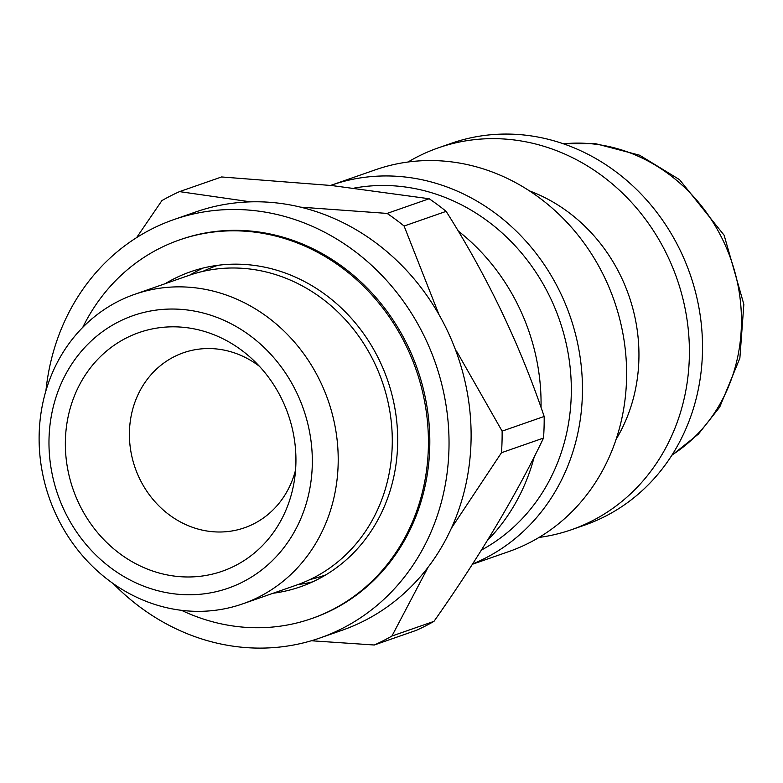 <?xml version="1.0" encoding="UTF-8"?>
<svg xmlns="http://www.w3.org/2000/svg" width="783" height="783" viewBox="0 0 783 783"><rect width="100%" height="100%" fill="white"/><g stroke="black" fill="none" stroke-linecap="round" stroke-linejoin="round"><path stroke-width="1.17" d="M217.899 265.3A163.921 147.703 -109.2 0 0 202.817 271.407M310.274 579.44A163.921 147.703 -109.2 0 0 325.875 574.839M203.189 268.031A166.818 150.316 -109.2 0 0 189.975 275.039M297.961 584.578A166.818 150.316 -109.2 0 0 312.662 581.847M438.999 314.658L404.097 226.033A246.86 222.441 -109.2 0 0 387.105 213.416L300.574 207.152M250.56 201.848L179.532 191.62A246.86 222.441 -109.2 0 0 161.905 200.605L136.604 237.621M311.321 640.758L374.294 645.006A246.86 222.441 -109.2 0 0 391.931 636.031L427.792 567.822M451.399 528.192L501.472 452.721A246.86 222.441 -109.2 0 0 502.118 431.13L456.479 350.999M404.097 226.033L446.144 211.361A246.86 222.441 -109.2 0 0 429.153 198.745L387.105 213.416M429.153 198.745L331.943 185.561L221.589 176.958L179.532 191.62M501.472 452.721L543.529 438.049C515.85 495.805 479.333 556.909 433.978 621.359A246.86 222.441 -109.2 0 1 416.341 630.335L374.294 645.006M433.978 621.359L391.931 636.031M543.529 438.049A246.86 222.441 -109.2 0 0 544.165 416.458L502.118 431.13M242.652 603.879L296.737 585.009A163.921 147.703 -109.2 0 0 390.169 413.414A163.921 147.703 -109.2 0 0 247.536 268.755A163.921 147.703 -109.2 0 0 188.752 275.459L134.666 294.33A163.921 147.703 -109.2 0 0 49.192 497.753A163.921 147.703 -109.2 0 0 242.652 603.879A163.921 147.703 -109.2 0 0 336.093 432.285A163.921 147.703 -109.2 0 0 193.45 287.615A163.921 147.703 -109.2 0 0 134.666 294.33M184.866 309.706A144.346 130.066 -109.2 0 0 64.549 511.025A144.346 130.066 -109.2 0 0 292.519 534.965A144.346 130.066 -109.2 0 0 184.866 309.706M184.338 327.402A126.376 113.878 -109.2 0 0 65.684 434.301A126.376 113.878 -109.2 0 0 166.779 574.839A126.376 113.878 -109.2 0 0 294.379 480.37A126.376 113.878 -109.2 0 0 251.989 358.859A126.376 113.878 -109.2 0 0 184.338 327.402M446.144 211.361C487.29 276.34 519.961 344.706 544.165 416.458M487.29 540.642A202.21 182.204 -109.2 0 0 534.27 456.734M541.033 407.424A202.21 182.204 -109.2 0 0 458.124 230.916M481.437 550.067A193.783 174.609 -109.2 0 0 566.226 343.688A193.783 174.609 -109.2 0 0 400.201 186.383A193.783 174.609 -109.2 0 0 354.386 188.067M472.599 563.975A202.21 182.204 -109.2 0 0 579.068 350.667A202.21 182.204 -109.2 0 0 403.901 176.88A202.21 182.204 -109.2 0 0 331.385 185.16A202.21 182.204 -109.2 0 0 330.632 185.414M472.403 564.279L508.744 551.604A202.21 182.204 -109.2 0 0 624.002 339.93A202.21 182.204 -109.2 0 0 448.052 161.484A202.21 182.204 -109.2 0 0 375.537 169.754L331.385 185.16M616.123 439.312A164.293 148.046 -109.2 0 0 529.465 190.886M539.017 537.441A202.21 182.204 -109.2 0 0 571.531 529.7A202.21 182.204 -109.2 0 0 686.789 318.025A202.21 182.204 -109.2 0 0 510.839 139.58A202.21 182.204 -109.2 0 0 438.323 147.85A202.21 182.204 -109.2 0 0 408.051 162.003M571.531 529.7L584.647 525.129A202.21 182.204 -109.2 0 0 699.904 313.454A202.21 182.204 -109.2 0 0 523.954 134.999A202.21 182.204 -109.2 0 0 451.439 143.279L438.323 147.85M259.427 366.297A92.678 83.507 -109.2 0 0 216.666 348.973A92.678 83.507 -109.2 0 0 183.428 352.771A92.678 83.507 -109.2 0 0 135.107 467.784A92.678 83.507 -109.2 0 0 244.482 527.781A92.678 83.507 -109.2 0 0 295.582 469.917M273.15 593.24A166.818 150.316 -109.2 0 0 300.447 586.79A166.818 150.316 -109.2 0 0 395.542 412.161A166.818 150.316 -109.2 0 0 250.374 264.938A166.818 150.316 -109.2 0 0 190.553 271.76A166.818 150.316 -109.2 0 0 165.164 283.691M181.509 610.319A200.526 180.687 -109.2 0 0 311.546 618.609A200.526 180.687 -109.2 0 0 425.844 408.697A200.526 180.687 -109.2 0 0 251.363 231.739A200.526 180.687 -109.2 0 0 179.454 239.941A200.526 180.687 -109.2 0 0 82.783 327.314M311.546 618.609L312.926 618.13A200.526 180.687 -109.2 0 0 427.224 408.217A200.526 180.687 -109.2 0 0 252.743 231.259A200.526 180.687 -109.2 0 0 180.834 239.461L179.454 239.941M113.222 583.589A221.589 199.665 -109.2 0 0 319.865 638.018A221.589 199.665 -109.2 0 0 446.173 406.054A221.589 199.665 -109.2 0 0 253.359 210.51A221.589 199.665 -109.2 0 0 173.895 219.573A221.589 199.665 -109.2 0 0 45.933 390.717M319.865 638.018L341.946 630.315A221.589 199.665 -109.2 0 0 468.254 398.361A221.589 199.665 -109.2 0 0 275.44 202.807A221.589 199.665 -109.2 0 0 195.975 211.87L173.895 219.573M672.039 454.982A168.511 151.833 -109.2 0 0 735.717 275.224A168.511 151.833 -109.2 0 0 592.653 143.896A168.511 151.833 -109.2 0 0 563.496 143.837M563.143 143.71L595.188 143.573L639.623 155.22L679.546 179.65L724.128 235.233L743.85 304.342L739.866 358.183L719.714 407.101L698.416 434.085L671.834 455.295"/></g></svg>
